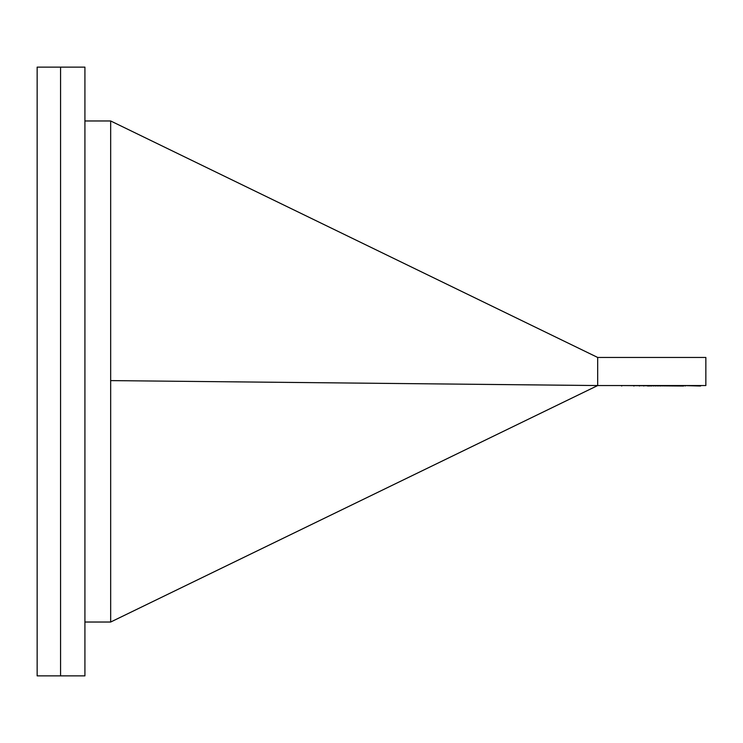 <?xml version="1.0" encoding="UTF-8"?>
<svg xmlns="http://www.w3.org/2000/svg" width="743" height="743" viewBox="0 0 743 743"><rect width="100%" height="100%" fill="white"/><g stroke="black" fill="none" stroke-linecap="round" stroke-linejoin="round"><path stroke-width="1.11" d="M37.15 675.879L37.15 67.121L60.564 67.121L60.564 675.879L60.564 67.121L84.916 67.121L84.916 675.879L37.15 675.879M84.916 622.03L110.67 622.03L597.678 385.552L110.67 380.602L110.67 622.03M84.916 120.97L110.67 120.97L110.67 380.602M597.678 357.448L597.678 385.552L705.85 385.552L705.85 357.448L597.678 357.448L110.67 120.97M700.036 385.552L701.169 385.552M700.036 386.016L683.058 385.552M683.058 386.016L621.724 385.552M621.724 386.016L621.083 385.552M647.673 386.016L647.673 385.552M683.681 386.016L683.681 385.552M647.757 386.016L647.757 385.552M633.816 386.016L633.816 385.552M639.5 386.016L639.5 385.552M660.221 386.016L660.221 385.552M655.688 386.016L655.688 385.552M651.695 386.016L651.695 385.552M649.596 386.016L649.596 385.552M647.915 386.016L647.915 385.552M633.993 386.016L633.993 385.552M700.603 386.016L700.603 385.552M685.185 386.016L685.185 385.552M683.188 386.016L683.188 385.552M643.782 386.016L643.782 385.552M682.966 386.016L682.966 385.552M657.954 386.016L657.954 385.552M653.691 386.016L653.691 385.552M650.645 386.016L650.645 385.552M648.76 386.016L648.76 385.552"/></g></svg>
